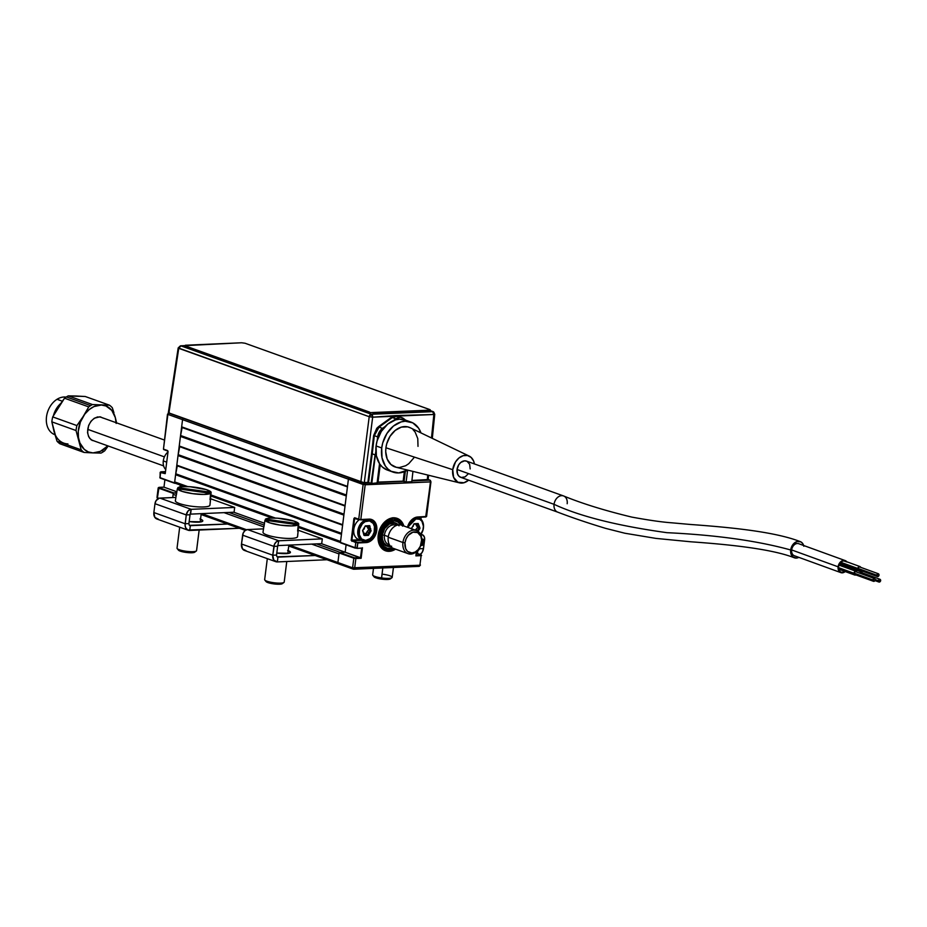 <?xml version="1.0" encoding="UTF-8"?>
<svg xmlns="http://www.w3.org/2000/svg" width="927" height="927" viewBox="0 0 927 927"><rect width="100%" height="100%" fill="white"/><g stroke="black" fill="none" stroke-linecap="round" stroke-linejoin="round"><path stroke-width="1.39" d="M360.51 519.873L371.159 519.862A11.564 8.528 -70.3 0 1 376.072 530.36L374.705 529.873L376.072 530.36A11.564 8.528 -70.3 0 1 365.841 542.005L366.084 542.596A12.063 8.888 109.7 0 0 376.756 530.453L376.072 530.36L376.756 530.453A12.063 8.888 109.7 0 0 369.05 519.132L360.8 519.491L368.679 519.491M395.551 549.155A17.231 12.7 -70.3 0 1 385.516 550.789A17.231 12.7 -70.3 0 1 378.216 535.157A17.231 12.7 -70.3 0 1 397.162 518.367A17.231 12.7 -70.3 0 1 403.859 526.003L402.121 522.318L398.32 518.865L393.454 517.811L390.858 518.251L383.558 523.129L378.876 531.878L378.401 541.519L380.557 546.837L382.283 548.83L386.698 551.125L389.224 551.333L395.551 549.155M358.853 519.595L360.8 519.491L365.192 484.775L364.427 483.002L369.398 482.782L364.427 483.002A1.472 0.95 87.5 0 1 365.192 484.775L430.441 481.901A1.472 0.95 -92.5 0 0 429.676 480.128L411.866 480.916L429.676 480.128A1.472 1.089 -70.3 0 1 430.626 481.519L425.678 516.988L426.582 516.466L417.799 516.988A12.063 8.888 109.7 0 0 407.474 527.301L409.502 522.538L414.172 518.031L417.799 516.988L426.049 516.617L430.441 481.901L363.129 484.485L358.737 519.201L354.67 517.741L360.591 519.85M404.079 481.252L377.312 482.434L404.079 481.252M371.889 482.666L371.182 482.7L371.889 482.666M368.842 519.491A11.564 8.528 -70.3 0 1 371.287 519.908A11.564 8.528 -70.3 0 1 376.072 530.36A11.564 8.528 -70.3 0 1 365.841 542.005L357.59 542.365L357.834 542.955L366.084 542.596L365.841 542.005L357.254 542.365L352.144 540.708L361.136 540.314M362.642 540.858L365.841 542.005L362.642 540.858M370.684 528.575L368.506 534.624M370.441 529.989L370.279 530.638A11.078 8.169 109.7 0 0 370.441 529.989L367.625 527.996L370.464 529.989M359.641 539.781L351.889 540.117L354.612 518.575L358.946 519.653M364.381 534.207L365.25 533.361M355.25 548.089L340.429 542.411L348.413 479.201L365.192 484.775L360.8 519.491L369.05 519.132L372.457 519.862L375.111 522.283L376.629 526.003L376.292 532.758L374.381 537.046L371.437 540.395L366.084 542.596L355.771 542.666L355.134 547.695L357.196 547.984L357.834 542.955L356.825 548.355L362.051 548.066M353.79 569.236A1.472 0.95 87.5 0 1 353.546 569.201A1.472 1.089 -70.3 0 1 352.596 567.811L419.908 565.227L354.659 568.1A1.472 0.95 87.5 0 1 353.79 569.236L419.039 566.362A1.472 0.95 -92.5 0 0 419.908 565.227L421.125 555.644L419.908 565.227L418.795 566.327A1.472 0.95 -92.5 0 0 419.039 566.362L418.795 566.327M421.101 554.809L416.385 553.118L421.646 555.493M353.546 569.201L352.944 568.981L353.546 569.201M338.981 553.906L311.669 544.103L338.981 553.906L337.892 562.527A1.472 1.089 109.7 0 0 338.83 563.917A1.472 1.089 -70.3 0 1 337.892 562.527L339.097 552.955L353.813 558.228L352.596 567.811L289.317 545.088L352.596 567.811L353.813 558.228L355.875 558.517L339.097 552.955L345.157 552.214L361.124 558.286L362.457 547.753L361.124 558.286L355.62 557.927L355.875 558.517L361.124 558.286L355.875 558.517L339.537 552.457L354.543 557.822L360.499 557.718L345.157 552.214L346.095 544.821L345.157 552.214L321.402 543.674L345.157 552.214L340.29 552.422L316.524 543.894L340.29 552.422M354.659 568.1L355.875 558.517L354.659 568.1M361.704 548.158L360.499 557.718L361.704 548.158M168.668 413.048A1.472 1.089 109.7 0 0 167.845 414.381L348.413 479.201A1.472 1.089 -70.3 0 1 349.212 477.88A1.472 1.089 109.7 0 0 348.413 479.201L363.129 484.485A1.472 1.089 -70.3 0 1 364.427 483.002L363.129 484.485L358.737 519.201L354.67 517.741L353.917 518.471L351.206 540.406L355.771 542.666L355.134 547.695L340.429 542.411L356.988 548.344M364.427 483.002L363.025 482.492L364.427 483.002M428.147 479.549L411.924 480.441L427.277 479.769L427.753 475.041L427.277 479.769L429.676 480.128L427.59 479.12M372.017 476.733L372.642 476.71M378.065 476.466L378.749 476.443M422.457 545.111L423.083 540.082L422.457 545.111L420.835 545.18L422.457 545.111M423.268 539.699L421.797 539.537L423.268 539.699M426.235 516.235L425.76 516.999L417.509 517.359L407.625 527.347M420.951 519.201L421.206 517.196M421.773 538.807L422.955 539.236L421.773 538.807M421.797 540.14L423.083 540.082L421.797 540.14M407.509 527.312A11.564 8.528 -70.3 0 1 417.428 517.347A11.564 8.528 -70.3 0 0 407.509 527.312M417.59 517.347L425.678 516.988M419.908 565.227L421.125 555.644L415.875 555.876L416.397 551.716L415.875 555.876L421.125 555.644L416.119 555.261L421.217 554.972L416.385 553.141M415.991 555.273L416.443 551.669L415.991 555.273M422.642 544.728L420.696 545.551L422.075 545.482M420.916 519.166L421.159 517.196M393.859 517.683L394.021 519.247A15.747 11.611 -70.3 0 1 402.318 525.447M393.998 548.61A15.747 11.611 -70.3 0 1 389.398 549.896L388.877 551.217A17.231 12.7 109.7 0 0 395.203 549.039M403.523 525.876A17.231 12.7 109.7 0 0 396.988 518.297M394.056 548.575L387.15 549.723L383.164 547.706L380.383 543.767L379.213 538.494L379.803 532.643L383.766 524.647L387.892 520.986L392.527 519.317L392.341 520.754L388.158 522.295L382.921 527.822L380.87 532.874L380.348 538.158L381.426 542.932L383.94 546.478L387.544 548.297L392.364 547.903A14.276 10.521 -70.3 0 1 380.325 537.278A14.276 10.521 -70.3 0 1 392.341 520.754L390.846 522.225A12.306 9.073 109.7 0 0 380.846 533.697A12.306 9.073 109.7 0 0 386.571 545.899M394.856 522.805A12.306 9.073 109.7 0 0 392.341 522.156L393.836 520.684A14.276 10.521 -70.3 0 1 400.603 524.937L397.683 521.878L393.836 520.684L394.021 519.247L398.274 520.534L402.596 526.165M385.342 550.719A17.231 12.7 109.7 0 0 388.877 551.217L389.398 549.896A15.747 11.611 -70.3 0 1 379.282 535.586A15.747 11.611 -70.3 0 1 392.527 519.317L392.364 517.753L392.341 520.754L390.846 522.225M167.648 450.951L163.673 449.549L167.984 451.125M167.509 414.149L163.465 449.097L167.845 414.381L182.561 419.653A1.472 1.089 -70.3 0 1 183.361 418.332A1.472 1.089 109.7 0 0 182.561 419.653L174.577 482.874L160.07 478.031L160.498 472.561L165.006 473.523L160.939 472.063L160.498 472.561L165.226 473.639L168.042 451.739L167.532 450.557L163.465 449.097L167.938 413.998M158.274 499.085L157.323 497.706L158.923 498.274L157.323 497.706L158.193 487.892L158.853 487.405L163.975 487.162L176.872 491.785L163.975 487.162L164.902 479.769M158.911 487.393L163.975 487.162M168.135 413.593A1.472 0.95 87.5 0 1 168.54 412.99M157.949 499.039L157.323 497.706A1.472 1.089 109.7 0 0 157.706 498.9M158.784 487.544L173.673 492.909L176.721 492.782L173.395 493.06L172.723 497.532L173.245 493.407L158.529 488.123L173.245 493.407L173.673 492.909L158.969 487.625L157.509 497.312M180.267 485.03L180.023 486.953M183.419 418.297L182.561 419.653L348.413 479.201L347.509 486.385L181.646 426.837L182.561 419.653L174.577 482.874L175.47 483.303L159.861 477.59L160.684 472.179M160.174 478.054L174.693 483.257M174.786 483.315L160.07 478.031L160.162 472.33L160.881 471.831M165.168 473.523L160.719 471.901L165.527 471.611L160.162 472.33M367.613 519.618L368.123 520.8A10.093 7.439 -70.3 0 1 374.566 530.279A10.093 7.439 -70.3 0 1 365.644 540.429L364.89 541.159A11.078 8.169 109.7 0 0 374.693 530.012A11.078 8.169 109.7 0 0 367.613 519.618A11.078 8.169 -70.3 0 1 370 519.966A11.078 8.169 -70.3 0 1 374.404 531.6A11.078 8.169 -70.3 0 1 364.89 541.159A11.078 8.169 -70.3 0 1 362.515 540.812A11.078 8.169 -70.3 0 1 358.112 529.178A11.078 8.169 -70.3 0 1 367.613 519.618L367.613 519.618A11.078 8.169 109.7 0 0 357.822 530.765A11.078 8.169 109.7 0 0 364.89 541.159L365.644 540.429L361.576 538.969L359.305 534.682L359.583 529.027L362.318 523.906L365.087 521.669L369.595 520.916L373.199 523.431L374.462 526.548L374.184 532.202L372.584 535.783L370.116 538.587L365.644 540.429A10.093 7.439 -70.3 0 1 359.189 530.951A10.093 7.439 -70.3 0 1 368.123 520.8L367.613 519.618M368.529 534.601A11.078 8.169 109.7 0 0 369.409 532.979M369.549 532.677A11.078 8.169 109.7 0 0 370.209 530.881M370.441 529.966A11.078 8.169 109.7 0 0 370.615 529.108M368.679 526.119L369.433 528.448L370.128 528.425L369.943 526.293A0.985 0.73 109.7 0 0 369.305 525.609L369.305 525.609A0.985 0.73 109.7 0 0 369.085 525.655L367.15 526.652L365.226 525.98L367.15 526.652L365.273 525.98L367.254 526.629L368.819 526.003M367.393 526.629L369.943 526.293L369.247 526.316L369.433 528.448L367.555 527.776L367.451 526.606L368.656 529.653L367.069 531.646L368.506 530.001L370.383 530.673L368.946 532.318L366.941 531.866L368.819 532.55L368.204 534.497L366.327 533.825L366.941 531.866L365.817 534.184L367.857 535.447A0.985 0.73 109.7 0 0 368.865 534.705L366.084 534.369L367.857 535.447L364.207 533.685L365.875 534.381L363.813 534.821M363.801 534.659L363.72 532.689M362.538 530.951L362.712 530.302M364.288 528.448L364.902 526.501M365.168 526.038L367.057 526.64L365.841 525.771M362.758 530.325L364.276 528.471L362.758 530.325M363.627 532.33L362.677 531.009L363.627 532.33M364.67 535.563L368.448 535.319L371.113 530.789L369.305 525.609A0.985 0.73 109.7 0 0 369.085 525.655L365.319 525.91L362.642 530.429L363.917 535.273L364.67 535.563M359.305 519.734A11.078 8.169 109.7 0 0 353.708 530.499A11.078 8.169 109.7 0 0 358.506 539.375L362.515 540.812M420.186 535.169L422.932 530.047L423.407 526.223L421.947 521.287L419.722 519.271L415.342 518.9L412.388 520.499L409.931 523.292L408.17 527.544A10.093 7.439 -70.3 0 1 416.872 518.657L416.385 517.509L416.872 518.657A10.093 7.439 -70.3 0 1 423.129 524.033A10.093 7.439 -70.3 0 1 420.696 534.555M420.754 534.67A11.078 8.169 109.7 0 0 423.233 523.373A11.078 8.169 109.7 0 0 416.605 517.463A11.078 8.169 -70.3 0 1 418.749 517.822A11.078 8.169 -70.3 0 1 420.754 534.67M419.027 528.494A11.078 8.169 109.7 0 0 419.189 527.845M418.007 531.322L419.664 528.969L419.131 528.529L417.695 530.174L418.228 530.615L419.966 528.274L418.877 526.281L418.262 526.524L419.827 527.602L418.135 523.465L416.142 524.485L417.834 523.512L414.068 523.767L411.31 529.027M417.428 523.964L418.181 526.304L416.374 525.852L419.213 527.845L417.335 527.173L417.254 527.857L419.131 528.529L417.695 530.174L415.817 529.491L417.254 527.857L415.69 529.723L417.393 530.939M411.461 528.158L412.863 526.513M413.917 523.894L416.235 524.392M416.304 525.632L416.2 524.462L416.304 525.632M165.782 469.595A11.078 8.169 -70.3 0 1 163.291 460.928A11.078 8.169 109.7 0 0 165.782 469.595M166.721 462.156L163.291 460.928L166.721 462.156M168.019 451.936A11.078 8.169 109.7 0 0 163.291 460.928A11.078 8.169 -70.3 0 1 168.019 451.936M200.545 519.166A12.306 2.399 -172.8 0 1 202.804 520.904A12.306 2.399 -172.8 0 1 189.166 521.588L201.414 521.797L202.746 520.58L199.977 518.946M234.079 512.202L190.591 514.126L190.023 514.763L191.194 509.329L190.359 509.468L187.996 511.044L186.269 514.925L185.087 525.111L185.585 527.579L187.706 530.035L239.386 528.286L189.722 530.464L190.325 525.679L189.722 530.464A7.138 5.261 -70.3 0 1 188.181 530.244A7.138 5.261 -70.3 0 1 185.157 523.767L153.859 512.527L154.983 503.697L186.269 514.925L185.157 523.767L188.911 523.593L185.157 523.767L153.859 512.527L154.983 503.697L186.269 514.925L190.023 514.763L188.911 523.593L190.023 514.763L186.269 514.925A5.562 4.102 -70.3 0 1 191.194 509.329L159.896 498.1A5.562 4.102 109.7 0 0 154.983 503.697L156.072 500.661L159.062 498.239L175.898 497.393L159.896 498.1L191.194 509.329L190.591 514.126L234.079 512.202L234.682 507.417L191.194 509.329L234.682 507.417L210.591 498.761M189.432 525.354L227.578 524.033L190.325 525.679L189.212 525.099L188.911 523.593M158.424 519.236L154.832 517.37L153.859 512.527A7.138 5.261 109.7 0 0 156.895 519.004L188.181 530.244M419.178 548.541L419.757 548.749L419.954 547.22L419.757 548.749L423.5 548.587L424.554 537.695L423.303 535.342L421.067 534.531A5.562 4.102 -70.3 0 1 422.26 534.705A5.562 4.102 -70.3 0 1 424.624 539.757L423.512 539.804L424.624 539.757L423.5 548.587L419.757 548.749L417.799 550.986L417.474 553.512L417.359 550.823M298.216 530.221L322.306 538.877L278.818 540.789L247.521 529.56A5.562 4.102 109.7 0 0 242.607 535.157L273.894 546.385A5.562 4.102 -70.3 0 1 278.818 540.789L277.648 546.223L273.894 546.385L277.648 546.223L278.818 540.789L276.35 541.808L274.485 544.3L272.781 555.215L273.755 560.059L277.335 561.924L277.949 557.139L276.837 556.559L276.536 555.053L272.781 555.215L241.483 543.987A7.138 5.261 109.7 0 0 244.508 550.464L275.806 561.692A7.138 5.261 -70.3 0 1 272.781 555.215L241.483 543.987L242.607 535.157L273.894 546.385L272.781 555.215L276.536 555.053L277.648 546.223L276.536 555.053M277.057 556.814L315.192 555.493L277.949 557.139L277.335 561.924A7.138 5.261 -70.3 0 1 275.806 561.692M246.049 550.684L242.457 548.83L241.483 543.987L243.187 533.071L245.052 530.568L247.521 529.56L263.523 528.853L247.521 529.56L278.818 540.789L322.306 538.877L321.704 543.662L278.216 545.574L321.704 543.662M351.878 541.275L353.5 541.194L351.878 541.275M420.893 534.473L420.985 535.203L420.893 534.473M419.34 555.146L422.098 552.48L423.5 548.587A7.138 5.261 -70.3 0 1 420.29 554.52M277.335 561.924L327.011 559.734L277.335 561.924M287.602 550.406L290.36 552.04L289.039 553.257L276.779 553.048A12.306 2.399 -172.8 0 0 290.429 552.365L290.429 552.365A12.306 2.399 -172.8 0 0 288.17 550.626M175.446 500.557A17.428 3.407 7.2 0 0 175.377 500.754A17.428 3.407 7.2 0 0 191.634 506.258A17.428 3.407 7.2 0 0 209.896 505.366L210.522 499.108A17.265 3.372 -172.8 0 1 210.012 499.63L210.626 493.373A17.092 3.337 -172.8 0 1 192.723 493.674A17.092 3.337 -172.8 0 1 177.335 488.738L176.385 494.937A17.265 3.372 -172.8 0 1 176.339 494.555A17.265 3.372 -172.8 0 1 176.397 494.358A17.265 3.372 -172.8 0 1 176.501 494.195A17.265 3.372 7.2 0 0 176.397 494.358A17.265 3.372 7.2 0 0 176.385 494.937M177.335 488.738L210.626 493.373L203.952 494.45L192.723 493.674L182.213 491.414L177.335 488.738M210.012 499.63A17.265 3.372 7.2 0 0 210.522 499.108A17.265 3.372 7.2 0 0 210.533 498.529L211.147 492.283L177.868 487.648L177.683 488.784L177.868 487.648A17.092 3.337 -172.8 0 1 195.771 487.347A17.092 3.337 -172.8 0 1 211.147 492.283L177.868 487.648L182.271 486.675L189.896 486.733L206.281 489.595L211.147 492.283L210.533 498.529A17.265 3.372 -172.8 0 1 210.591 498.877A17.265 3.372 -172.8 0 1 210.522 499.108L209.896 505.366A17.428 3.407 7.2 0 0 209.965 505.122L210.591 498.877M201.217 513.651L200.186 522.028M199.154 530.047L196.536 550.765L199.154 530.047M177.08 548.054A9.838 1.924 7.2 0 0 177.034 548.181A9.838 1.924 7.2 0 0 186.246 551.275A9.838 1.924 7.2 0 0 196.536 550.765A9.838 1.924 -172.8 0 1 196.327 550.997A9.838 1.924 -172.8 0 1 186.559 551.322A9.838 1.924 -172.8 0 1 177.184 548.587A9.838 1.924 -172.8 0 1 177.08 548.054M178.355 549.699L180.244 551.125L185.875 552.399L191.947 552.759L194.89 552.005M177.184 548.587L178.447 550.14A8.366 1.634 7.2 0 0 186.42 552.469A8.366 1.634 7.2 0 0 194.716 552.202L196.327 550.997M373.488 568.367L372.666 574.879A9.838 1.924 7.2 0 0 381.553 577.938L382.805 567.961L381.495 579.097A8.366 1.634 7.2 0 0 390.337 578.9L391.947 577.706A9.838 1.924 -172.8 0 1 381.553 577.938A9.838 1.924 7.2 0 0 392.191 577.347L393.442 567.486M383.303 574.3A9.838 1.924 -172.8 0 1 391.947 577.706M373.975 576.397L377.034 578.205L383.129 579.294L388.703 579.375L390.499 578.378M381.553 577.938A9.838 1.924 -172.8 0 1 372.805 575.285L374.068 576.849A8.366 1.634 7.2 0 0 381.495 579.097L381.553 577.938M263.071 532.017A17.428 3.407 7.2 0 0 263.001 532.214A17.428 3.407 7.2 0 0 279.259 537.718A17.428 3.407 7.2 0 0 297.521 536.814L298.146 530.568A17.265 3.372 -172.8 0 1 297.625 531.078L298.251 524.833A17.092 3.337 -172.8 0 1 280.348 525.134A17.092 3.337 -172.8 0 1 264.96 520.198L264.01 526.397A17.265 3.372 -172.8 0 1 263.952 526.015A17.265 3.372 -172.8 0 1 264.021 525.818A17.265 3.372 -172.8 0 1 264.125 525.655A17.265 3.372 7.2 0 0 264.021 525.818A17.265 3.372 7.2 0 0 264.01 526.397M264.96 520.198L298.251 524.833L291.565 525.91L280.348 525.134L269.827 522.874L264.96 520.198M297.625 531.078A17.265 3.372 7.2 0 0 298.146 530.568A17.265 3.372 7.2 0 0 298.158 529.989L298.772 523.743L265.481 519.108L265.307 520.244L265.481 519.108A17.092 3.337 -172.8 0 1 283.395 518.807A17.092 3.337 -172.8 0 1 298.772 523.743L265.481 519.108L269.896 518.135L277.521 518.193L293.905 521.055L298.772 523.743L298.158 529.989A17.265 3.372 -172.8 0 1 298.216 530.337A17.265 3.372 -172.8 0 1 298.146 530.568L297.521 536.814A17.428 3.407 7.2 0 0 297.59 536.582L298.216 530.337M288.842 545.111L287.787 553.489L288.842 545.111M286.767 561.507L284.195 582.098M264.693 579.514A9.838 1.924 7.2 0 0 264.659 579.642A9.838 1.924 7.2 0 0 273.871 582.735A9.838 1.924 7.2 0 0 284.16 582.226A9.838 1.924 -172.8 0 1 283.952 582.457A9.838 1.924 -172.8 0 1 274.183 582.782A9.838 1.924 -172.8 0 1 264.809 580.035A9.838 1.924 -172.8 0 1 264.693 579.514M265.979 581.159L267.868 582.585L273.5 583.859L279.56 584.219L282.515 583.454M264.809 580.035L266.072 581.6A8.366 1.634 7.2 0 0 274.044 583.929A8.366 1.634 7.2 0 0 282.341 583.662L283.952 582.457M396.455 525.435L395.771 525.192A10.336 7.625 109.7 0 0 384.404 535.261L382.341 534.972L382.469 539.34L383.952 542.979L386.559 545.343L390.244 546.049A11.808 8.714 -70.3 0 1 382.341 534.972L384.404 535.261A10.336 7.625 109.7 0 0 389.236 544.775M390.603 546.478A12.306 9.073 -70.3 0 1 387.185 546.154A12.306 9.073 -70.3 0 1 381.959 534.995L380.707 534.543L381.959 534.995A12.306 9.073 -70.3 0 1 395.493 523.002A12.306 9.073 -70.3 0 1 398.332 524.925M353.141 524.647L353.813 524.879L353.141 524.647M395.331 525.041A10.336 7.625 109.7 0 0 384.404 535.261L388.309 536.663L384.404 535.261A10.336 7.625 109.7 0 0 388.784 544.636L389.479 544.891M399.039 525.818L396.327 523.361L390.997 522.921L387.393 524.856L383.257 530.371L381.959 534.995L382.7 541.577L386.35 545.794L391.681 546.235M382.341 534.972L384.659 528.517L389.236 524.114L394.52 523.222L397.787 525.03A11.808 8.714 -70.3 0 0 388.529 524.52A11.808 8.714 -70.3 0 0 382.341 534.972M402.932 542.515L404.995 542.805A10.823 7.984 -70.3 0 1 414.578 531.901A10.823 7.984 -70.3 0 1 421.495 542.075L421.681 541.692A12.306 9.073 109.7 0 0 413.824 530.128A12.306 9.073 109.7 0 0 402.932 542.515A12.306 9.073 -70.3 0 1 416.466 530.522A12.306 9.073 -70.3 0 1 421.681 541.692A12.306 9.073 -70.3 0 1 408.147 553.686A12.306 9.073 -70.3 0 1 402.932 542.515L388.228 537.231L402.932 542.515A12.306 9.073 109.7 0 0 410.788 554.079A12.306 9.073 109.7 0 0 421.681 541.692L421.495 542.075A10.823 7.984 -70.3 0 1 411.912 552.979A10.823 7.984 -70.3 0 1 404.995 542.805L402.932 542.515M416.466 530.522L401.75 525.238A12.306 9.073 109.7 0 0 388.228 537.231A12.306 9.073 109.7 0 0 393.442 548.402L408.147 553.686M404.995 542.805L405.644 548.599L407.556 551.403L411.912 552.979L415.169 552.04L418.135 549.63L420.36 546.142L421.6 540.035L420.846 536.281L417.637 532.573L412.944 532.179L408.355 535.25L406.13 538.749L404.995 542.805M164.253 439.977L101.333 417.382A12.306 9.073 109.7 0 0 87.798 429.375L164.415 456.884L87.798 429.375A12.306 9.073 109.7 0 0 93.024 440.545L163.627 465.899M60.927 403.28A19.687 14.519 109.7 0 0 53.476 415.481A19.687 14.519 -70.3 0 1 60.927 403.28M62.364 401.217L57.011 399.294A19.687 14.519 109.7 0 0 46.35 418.413A19.687 14.519 109.7 0 0 54.855 434.682L54.948 434.717A19.687 14.519 -70.3 0 1 46.35 418.483A19.687 14.519 -70.3 0 1 57.011 399.294A19.687 14.519 -70.3 0 1 66.095 397.115A19.687 14.519 109.7 0 0 57.011 399.294L62.364 401.217M108.053 446.177L104.786 450.731A27.068 19.954 -70.3 0 1 102.943 452.005A27.068 19.954 109.7 0 0 104.786 450.731L108.053 446.177M102.793 450.047L102.943 452.005A27.068 19.954 -70.3 0 1 101.043 453.083A27.068 19.954 109.7 0 0 102.943 452.005L102.793 450.047A24.612 18.146 -70.3 0 1 92.978 452.909L101.043 453.083L92.978 452.909L100.383 451.356L107.81 445.852A24.612 18.146 -70.3 0 1 102.793 450.047M92.48 404.554L68.285 395.864A27.068 19.954 109.7 0 0 66.385 396.93L90.579 405.62A27.068 19.954 -70.3 0 1 92.48 404.554A27.068 19.954 109.7 0 0 90.579 405.62L66.385 396.93A27.068 19.954 -70.3 0 1 68.285 395.864L85.261 396.501L109.456 405.18A27.068 19.954 -70.3 0 1 112.329 407.776A27.068 19.954 109.7 0 0 109.456 405.18L92.48 404.554L68.285 395.864L76.35 396.026L85.261 396.501L109.456 405.18L92.48 404.554M116.153 423.43L115.319 417.59L111.785 410.383L106.037 406.014L101.379 405.018L93.975 406.571L89.235 409.549L85.041 413.836L76.906 425.586L52.712 416.907A27.068 19.954 109.7 0 0 51.842 421.843L76.037 430.534A27.068 19.954 -70.3 0 1 76.906 425.586L52.712 416.907L61.275 402.77L64.542 398.204L88.737 406.895L83.245 416.397A24.612 18.146 -70.3 0 1 101.379 405.018A24.612 18.146 -70.3 0 1 115.319 417.59L116.605 422.874L115.319 417.59A24.612 18.146 -70.3 0 1 116.118 422.7M64.542 398.204A27.068 19.954 -70.3 0 1 66.385 396.93A27.068 19.954 109.7 0 0 64.542 398.204L88.737 406.895A27.068 19.954 -70.3 0 1 90.579 405.62A27.068 19.954 109.7 0 0 88.737 406.895L80.382 422.098L78.262 431.403L78.459 437.486L79.919 442.99L84.276 449.363L88.32 451.924L92.978 452.909A24.612 18.146 -70.3 0 1 79.038 440.337A24.612 18.146 -70.3 0 1 83.245 416.397L76.906 425.586A27.068 19.954 109.7 0 0 76.037 430.534L81.194 449.85L56.999 441.171A27.068 19.954 109.7 0 0 59.873 443.755L84.067 452.446A27.068 19.954 -70.3 0 1 81.194 449.85A27.068 19.954 109.7 0 0 84.067 452.446L92.978 452.909L84.067 452.446L59.873 443.755A27.068 19.954 -70.3 0 1 56.999 441.171L51.842 421.843A27.068 19.954 -70.3 0 1 52.712 416.907L64.542 398.204M113.928 412.724L112.329 407.776L113.928 412.724M94.739 441.159L91.078 439.769L88.668 436.756L87.544 432.561L88.61 425.47L90.985 421.252L94.311 418.216L99.931 416.802L103.279 418.17M53.998 431.356L51.842 421.843L76.037 430.534L81.194 449.85L56.999 441.171L53.998 431.345A24.612 18.146 109.7 0 0 67.938 443.929M56.64 410.174L60.012 404.856M73.893 396.142L78.725 396.327M98.03 417.057A11.564 8.528 109.7 0 0 97.312 416.941M100.614 416.918A12.549 9.258 -70.3 0 1 101.483 417.44M89.641 438.332A11.564 8.528 109.7 0 0 90.255 438.703M93.175 440.603A12.549 9.258 -70.3 0 1 92.167 440.452M844.937 571.287L842.295 572.353L840.615 571.994L838.842 569.954L838.483 566.791A5.91 4.392 -70 0 1 845.042 561.055A5.91 4.392 -70 0 1 845.644 561.356M847.568 566.246A5.91 4.392 -70 0 1 847.556 566.42L839.665 563.558L847.556 566.42L847.324 567.544M845.204 560.592L798.761 543.72A6.396 4.751 110 0 0 791.658 549.931A6.396 4.751 110 0 0 794.393 555.748L840.835 572.619A6.396 4.751 -70 0 1 838.112 566.814L791.658 549.931L838.112 566.814A6.396 4.751 -70 0 1 845.204 560.592A6.396 4.751 -70 0 1 846.838 561.785M847.684 567.625L847.938 566.374A6.396 4.751 -70 0 1 847.927 566.409A6.396 4.751 -70 0 1 847.823 567.069M845.227 571.565A6.396 4.751 -70 0 1 840.835 572.619M847.046 562.063L844.752 560.464L841.867 560.939L839.375 563.315L838.112 566.814L838.495 570.232L840.418 572.434L843.211 572.677L845.934 570.87M844.775 571.403A5.91 4.392 -70 0 1 840.998 572.156A5.91 4.392 -70 0 1 838.483 566.791L839.653 563.57L841.959 561.368L843.744 560.858L846.142 561.727M847.602 565.308L847.556 566.42A5.91 4.392 -70 0 1 847.463 566.942M874.532 578.552L855.945 571.797A1.472 1.101 110 0 0 854.937 574.578L873.524 581.322A1.472 1.101 -70 0 1 872.886 579.978L854.312 573.234L872.886 579.978A1.472 1.101 -70 0 1 875.158 579.885A1.472 1.101 -70 0 1 873.524 581.322M875.158 579.885L874.624 578.587L873.755 578.622L873.095 580.986L874.288 581.241L875.158 579.885M855.853 574.902A1.97 1.46 -70 0 1 853.941 573.245L838.425 567.614L853.941 573.245A1.97 1.46 -70 0 1 856.861 572.133M794.369 557.799C770.847 548.506 725.412 544.242 690.916 541.797L655.934 538.402L624.868 533.234L605.69 528.39C587.985 523.048 571.994 517.625 557.706 512.144A8.61 6.35 -70.3 0 1 554.056 504.323C579.781 516.327 617.394 525.783 666.919 532.677C716.119 535.006 757.382 540.777 790.708 549.978L790.801 553.164L792.759 556.826L796.258 558.089L798.865 557.347A8.61 6.396 -70 0 1 794.752 557.915A8.61 6.396 -70 0 1 790.708 549.978C757.382 540.777 716.119 535.006 666.919 532.677C617.394 525.783 579.781 516.327 554.056 504.323A8.61 6.35 109.7 0 0 558.089 512.26M470.174 468.923L469.653 464.311L467.104 461.356L464.67 460.823L460.846 462.399L458.738 464.786L457.046 469.491L554.056 504.323L457.046 469.491A8.61 6.35 109.7 0 0 460.696 477.312L557.706 512.144M410.487 427.88L407.625 426.849L401.368 427.115L395.203 430.429L390.058 436.281L386.733 443.766L385.922 447.776A21.054 15.516 109.7 0 0 395.98 467.231L459.56 482.874A14.276 10.521 -70.3 0 1 452.735 469.688L385.922 447.776L385.725 451.762L387.185 459.039L390.904 464.497L396.292 467.301L399.375 467.556L405.713 465.725L408.726 463.709L413.859 457.868M469.178 456.084A14.276 10.521 -70.3 0 1 474.415 463.94L473.627 461.09L471.113 457.393L467.451 455.493L463.21 455.678L459.027 457.926L455.539 461.889L452.735 469.688A14.276 10.521 -70.3 0 1 469.178 456.084L410.174 427.718A21.054 15.516 109.7 0 0 385.922 447.776L452.735 469.688L453.593 477.324L457.834 482.225L464.01 482.735L468.598 480.151A14.276 10.521 -70.3 0 1 459.56 482.874M407.092 420.823L399.595 419.189L395.586 419.861L387.799 424.045L381.31 431.426L377.104 440.881L376.084 445.945A26.582 19.594 109.7 0 0 387.347 470.059L392.978 472.086A26.582 19.594 -70.3 0 1 381.715 447.961L376.084 445.945L376.374 455.771L379.699 463.963L382.364 467.046L387.44 470.093M410.939 422.063A26.582 19.594 -70.3 0 1 420.974 432.909L418.587 428.158L412.735 422.839L405.226 421.217L401.217 421.889L393.43 426.072L386.941 433.442L382.735 442.897L381.715 447.961A26.582 19.594 -70.3 0 1 410.939 422.063L405.308 420.035A26.582 19.594 109.7 0 0 376.084 445.945L381.715 447.961L382.005 457.787L385.331 465.991L387.996 469.074L391.194 471.31L398.691 472.932L407.625 470.093A26.582 19.594 -70.3 0 1 392.978 472.086M859.711 570.128A1.97 1.46 -70 0 1 857.799 568.471L840.719 562.272L857.799 568.471A1.97 1.46 -70 0 1 860.719 567.359M859.688 573.153A1.97 1.46 -70 0 1 862.353 572.874M418.007 446.362L417.776 438.587L415.134 432.086L413.025 429.653M563.164 495.818A8.61 6.35 109.7 0 0 554.056 504.323A8.61 6.35 -70.3 0 1 563.535 495.933L466.524 461.101A8.61 6.35 109.7 0 0 457.046 469.491L457.567 474.103L459.085 476.339L461.298 477.486L465.145 476.837L468.483 473.627M800.256 541.611C773.929 531.322 727.058 527.127 690.488 524.473L671.716 522.805C662.272 522.144 648.958 520.244 631.774 517.092C604.647 510.545 581.901 503.488 563.535 495.933A8.61 6.35 -70.3 0 1 567.185 503.743M803.825 546.246L802.736 543.581L800.824 541.855L797.058 541.542L793.385 543.975L790.708 549.978A8.61 6.396 -70 0 1 799.874 541.484A8.61 6.396 -70 0 1 803.639 545.493M878.39 573.767L859.816 567.023A1.472 1.101 110 0 0 858.808 569.804L877.382 576.548A1.472 1.101 -70 0 1 876.757 575.203L858.17 568.46L876.757 575.203A1.472 1.101 -70 0 1 879.016 575.111A1.472 1.101 -70 0 1 877.382 576.548M879.016 575.111L878.819 574.114L877.626 573.848L876.954 576.212L878.147 576.467L879.016 575.111M878.379 580.719L875.169 579.56L878.379 580.719A1.472 1.101 -70 0 1 880.65 580.626A1.472 1.101 -70 0 1 878.379 580.719L879.341 582.11L880.638 580.082L879.7 579.236L878.379 580.719M880.024 579.294L861.438 572.538A1.472 1.101 110 0 0 860.036 573.28M399.827 417.347A9.896 7.3 -70.3 0 1 401.959 417.671A9.896 7.3 -70.3 0 1 403.442 418.471L405.632 420.151L401.739 417.59L396.188 416.049L399.827 417.347A9.896 7.3 -70.3 0 0 395.899 418.807L393.233 420.707L399.827 417.347M397.579 416.153L392.33 417.532L391.878 417.011L393.048 416.293L372.666 417.185L371.391 414.265L180.939 345.875L184.693 345.713L180.522 345.817A2.48 1.599 87.5 0 1 180.939 345.875A2.48 1.819 109.7 0 0 178.749 348.332L168.911 413.152L360.846 482.063L369.213 416.71L178.193 347.915L178.749 348.332L180.939 345.875L371.391 414.265L369.213 416.71A2.48 1.819 -70.3 0 1 371.391 414.265A2.48 1.599 87.5 0 1 372.666 417.185L369.213 416.71L372.666 417.185L364.311 482.538L372.666 417.185L395.933 415.574L433.859 414.496L431.495 437.973L433.859 414.496L434.751 414.218L433.859 414.496A2.48 1.599 -92.5 0 0 432.585 411.565L433.859 414.496L398.784 416.038L400.36 417.092L398.784 416.038L393.048 416.293L379.039 427.138L378.587 426.629L391.878 417.011L378.587 426.629L379.039 427.138L374.311 435.678L373.616 435.597L378.587 426.629L376.756 428.309L373.616 435.597L374.311 435.678L372.237 453.824L371.542 453.732L373.616 435.597L371.542 453.732L372.237 453.824L368.564 482.48L367.88 482.388L371.542 453.732L367.88 482.388L364.311 482.538L368.564 482.48L374.311 435.678L377.671 436.884A9.896 7.3 -70.3 0 1 382.503 428.378L379.039 427.138L392.33 417.532L395.899 418.807L392.33 417.532L393.442 416.837L396.188 416.049L398.9 416.605L397.579 416.153M432.306 438.367L434.751 414.218L433.118 411.646L371.391 414.265L432.585 411.565A2.48 1.819 -70.3 0 1 433.118 411.646A2.48 1.819 -70.3 0 1 434.172 413.848M429.885 410.591L432.585 411.565L429.885 410.591M225.388 360.777L233.43 363.662M168.911 413.152L178.749 348.332L369.213 416.71L360.846 482.063L363.465 482.527L168.343 412.724M184.589 345.632L180.522 345.817L178.193 347.915L178.749 348.332M405.342 471.287L404.033 481.681L406.107 481.97L407.602 470.105L406.107 481.97L411.785 481.716L412.944 471.403L411.785 481.716L406.107 481.97L402.585 481.159M399.873 417.196L401.959 417.671M385.157 426.478L382.503 428.378L379.039 427.138L375.875 430.8L374.311 435.678L377.671 436.884L377.219 440.476L379.294 432.028L385.157 426.478M375.841 451.368L371.912 482.55L375.076 454.844L372.237 453.824L375.076 454.844L371.09 483.384L368.564 482.48L371.229 483.43L375.841 451.368M379.653 463.894L377.254 482.863L379.537 463.72L377.069 483.245L371.773 483.477L377.254 482.863M371.449 480.777L372.098 481.009M168.621 412.573L169.224 412.503M403.5 478.911L404.381 478.877M403.627 477.834L404.52 477.799M405.215 472.283L404.369 471.982M380.221 464.821L379.56 464.578M371.542 480.14L372.179 480.371M377.347 482.144L403.152 481.136L404.404 471.681M372.399 478.633L371.785 478.413M372.341 474.415L372.921 474.392M378.355 474.16L379.05 474.126M378.483 478.564L377.799 478.599M380.232 464.717L378.019 482.237L403.152 481.136L404.334 471.716L403.245 480.939M430.279 409.919L429.34 410.661L430.221 410.406L429.711 409.537L245.076 343.245L430.163 409.757L429.34 410.661L373.094 413.129L429.398 410.174L369.653 412.654L185.018 346.362L369.711 412.167L184.624 345.667L241.634 342.77L185.388 345.238M241.634 342.77L245.076 343.245M347.509 486.385L181.646 426.837L347.44 486.895L182.121 427.532L180.441 436.42L346.292 495.968L345.087 505.539L179.235 445.991L180.441 436.42L346.292 495.968M346.42 495.03L181.089 435.678L346.42 495.03M345.087 505.539L179.235 445.991L345.029 506.049L179.699 446.687L178.019 455.574L343.882 515.122L342.666 524.694L176.814 465.157L178.019 455.574L343.882 515.122M343.998 514.184L178.679 454.833L343.998 514.184M342.666 524.694L176.814 465.157L342.608 525.203L177.289 465.841L175.597 474.728L341.46 534.276L340.557 541.461L298.517 526.362L340.557 541.461M341.576 533.338L176.257 473.987L341.576 533.338M275.412 518.077L210.892 494.914L275.412 518.077M184.566 486.571L175.319 483.257A1.472 1.089 109.7 0 1 174.693 481.913L187.799 486.617L174.693 481.913L175.597 474.728L341.46 534.276M264.496 523.245L233.778 512.225L264.496 523.245M264.207 525.111L228.899 512.434L264.207 525.111M172.723 497.532L173.117 494.358A1.472 1.089 109.7 0 1 174.427 492.874L176.582 493.651L174.427 492.874L176.721 492.782M173.117 494.358L176.188 495.47L173.117 494.358M224.056 512.643L263.813 526.918L224.056 512.643M246.547 529.734L201.692 513.628L246.547 529.734M351.194 540.105L352.816 540.684L351.194 540.105M419.039 566.362L420.441 565.076M288.749 546.003L353.222 569.155M361.797 548.147L356.907 548.367M355.342 548.147L340.638 542.863M430.001 480.174L428.158 479.514L428.587 475.25M422.979 544.96L423.616 539.931M430.962 481.75L426.582 516.466M421.762 538.784L423.06 539.247M416.582 551.553L416.096 555.47M163.905 487.138L159.015 487.359M156.987 497.463L158.193 487.892M167.741 451.009L163.673 449.549M160.974 471.797L165.527 471.6M370 519.966L368.726 519.514M362.909 530.325L364.334 528.68M363.732 532.399L362.77 531.078M418.749 517.822L417.474 517.359M416.142 524.485L417.706 523.859M413.187 526.362L413.801 524.415M422.248 534.705L421.032 534.265M175.377 500.754L176.339 494.555M199.166 530.047L196.57 550.65M179.687 527.185L177.034 548.181M263.001 532.214L263.952 526.015M288.865 545.111L287.81 553.477M267.312 558.645L264.659 579.642M392.561 521.947L391.518 521.565M352.689 533.778L352.017 533.535M838.587 569.155L854.775 575.03M839.758 563.407L858.634 570.256M844.381 560.893L859.978 566.559M839.398 564.01L861.612 572.075M838.912 565.076L856.119 571.333M874.937 580.58L879.005 582.063M433.118 411.646L430.058 410.545M178.193 347.915L168.332 412.747M341.182 542.793L298.413 527.44M272.19 518.031L210.788 495.98M245.284 530.395L201.136 514.543"/></g></svg>
